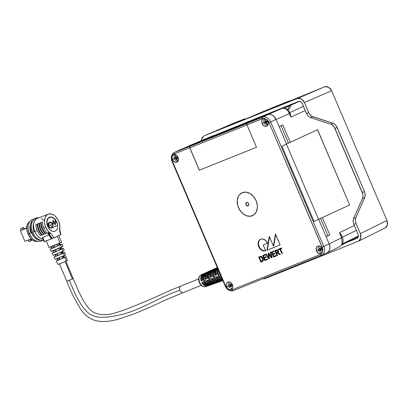 <?xml version="1.0" encoding="UTF-8"?>
<svg xmlns="http://www.w3.org/2000/svg" width="408" height="408" viewBox="0 0 408 408"><rect width="100%" height="100%" fill="white"/><g stroke="black" fill="none" stroke-linecap="round" stroke-linejoin="round"><path stroke-width="0.61" d="M204.474 139.373L299.207 101.225L300.676 101.567L301.91 102.806L306.51 113.48L308.713 112.598L304.394 102.469L303.113 100.388L300.38 98.44L297.519 98.445L203.985 135.92L201.955 137.873L201.445 141.122M204.484 139.358L298.758 101.342L300.676 101.567L302.19 103.352L306.862 114.22L308.774 116.652L310.493 117.642L331.541 124.425L334.178 126.913L362.585 193.239L363.033 195.595L362.809 197.732L353.532 218.54L353.083 220.529L353.532 223.635L358.142 234.534L358.372 236.839L357.179 238.313L346.494 242.592L357.179 238.313L358.372 236.839L358.142 234.534L353.823 224.405L356.026 223.523L360.346 233.651L386.968 220.458L331.643 90.754L304.394 102.469L309.065 113.342L311.539 116.193L333.163 123.308L334.881 124.297L336.381 126.031L364.492 191.592L365.16 193.938L365.012 196.85L355.511 218.265L355.286 220.402L356.026 223.523L353.823 224.405L353.083 221.284L353.532 218.54L362.585 198.339L364.788 197.457L355.73 217.658L353.532 218.54L355.73 217.658L355.286 220.402L356.026 223.523L360.346 233.651L360.805 238.262L358.413 241.204L264.879 278.679L262.66 278.858L264.879 278.679L358.413 241.204L359.912 240.093L360.805 238.262L360.958 236.002L360.346 233.651L386.968 220.458L387.58 222.809L387.427 225.068L386.968 220.458L331.643 90.754L328.608 87.174L324.773 86.726L271.723 108.508L289.644 100.802L267.495 109.676L248.834 117.677L226.828 126.49L244.749 118.789L232.361 123.752L203.985 135.92L297.519 98.445L324.773 86.726L297.519 98.445L301.354 98.894L304.394 102.469L331.643 90.754L330.363 88.669L328.608 87.174L326.645 86.491L324.773 86.726L271.723 108.508L289.644 100.802L289.833 101.25L289.644 100.802L267.495 109.676L248.834 117.677L226.828 126.49L244.749 118.789L244.943 119.238L244.749 118.789L232.203 123.818M201.414 140.678L201.598 138.863L203.985 135.92L232.361 123.752M232.279 123.782L203.985 135.92M385.04 228.011L387.427 225.068L386.534 226.899L385.04 228.011M385.295 227.899L358.413 241.204M287.497 109.242L287.64 109.573L287.497 109.242M334.942 128.352L337.146 127.469L364.492 191.592L362.294 192.469L334.942 128.352L333.214 125.684L330.959 124.19L310.493 117.642L312.696 116.759L333.163 123.308L330.959 124.19L333.163 123.308L335.417 124.807L337.146 127.469L334.942 128.352M365.236 194.713L364.788 197.457L362.585 198.339L363.033 195.595L362.294 192.469L364.492 191.592L365.236 194.713M310.493 117.642L312.696 116.759L310.442 115.265L308.713 112.598L306.51 113.48L308.239 116.147L310.493 117.642M342.868 242.515A3.779 1.826 -165.7 0 1 342.174 243.285C341.7 245.029 340.736 246.208 339.293 246.825C340.736 246.208 341.7 245.029 342.174 243.285A3.779 1.826 14.3 0 0 342.868 242.515M341.766 236.257L341.027 234.376L339.446 232.682L354.302 225.527L339.446 232.682L341.496 235.222L342.404 237.354L341.608 237.757L342.404 237.354C343.113 238.828 343.266 240.557 342.863 242.536C342.674 244.004 341.588 245.386 339.604 246.682L339.293 246.825M228.659 286.161A3.463 2.606 65.2 0 1 229.612 282.05A3.463 2.606 -114.8 0 0 228.659 286.161L229.367 285.906A5.702 5.396 -108.9 0 1 229.209 285.483L229.893 285.177L229.587 284.009L229.888 283.876L230.219 283.754L230.581 284.901L231.56 284.539A5.702 1.107 67.2 0 0 231.734 284.957L232.407 284.677L231.734 284.957A5.702 1.107 -112.8 0 1 231.56 284.539A5.834 0.617 163.5 0 0 230.581 284.901A5.834 3.019 -112.2 0 1 230.219 283.754A5.702 2.02 177.5 0 0 229.587 284.009A5.834 4.544 68.7 0 0 229.893 285.177A5.834 0.617 163.5 0 0 229.209 285.483A5.702 5.396 71.1 0 0 229.367 285.906A5.702 5.396 71.1 0 0 229.561 286.314A5.834 0.908 -29.7 0 0 230.275 286.079A5.834 4.544 68.7 0 0 230.908 287.105A5.702 2.27 -44.1 0 0 231.54 286.85A5.834 3.019 -112.2 0 1 230.964 285.804A5.834 0.908 -29.7 0 0 231.917 285.376A5.702 1.107 -112.8 0 1 231.734 284.957A5.702 1.107 67.2 0 0 231.917 285.376L230.964 285.804L231.662 285.136L230.964 285.804L231.54 286.85L231.214 286.987L230.908 287.105L231.29 286.436L230.908 287.105L230.275 286.079L231.397 285.243L230.959 285.416L230.811 285.07L231.219 284.825L229.209 285.483L230.811 285.07L230.959 285.416L229.561 286.314L231.397 285.243L229.561 286.314A5.702 5.396 -108.9 0 1 229.367 285.906L228.659 286.161A3.463 2.606 -114.8 0 0 232.514 288.344A3.463 2.606 65.2 0 1 228.659 286.161M318.444 250.186A3.463 2.606 65.2 0 1 319.398 246.08A3.463 2.606 -114.8 0 0 318.444 250.186L319.153 249.936A5.702 5.396 -108.9 0 1 318.99 249.512L319.673 249.206L319.367 248.033L319.673 247.906L320.005 247.784L320.362 248.926L321.346 248.569A5.702 1.107 67.2 0 0 321.519 248.987L322.192 248.707L321.519 248.987A5.702 1.107 -112.8 0 1 321.346 248.569A5.834 0.617 163.5 0 0 320.362 248.926A5.834 3.019 -112.2 0 1 320.005 247.784A5.702 2.02 177.5 0 0 319.367 248.033A5.834 4.544 68.7 0 0 319.673 249.206A5.834 0.617 163.5 0 0 318.99 249.512A5.702 5.396 71.1 0 0 319.153 249.936A5.702 5.396 71.1 0 0 319.347 250.344A5.834 0.908 -29.7 0 0 320.061 250.109A5.834 4.544 68.7 0 0 320.688 251.134A5.702 2.27 -44.1 0 0 321.325 250.879A5.834 3.019 -112.2 0 1 320.749 249.834A5.834 0.908 -29.7 0 0 321.703 249.4A5.702 1.107 -112.8 0 1 321.519 248.987A5.702 1.107 67.2 0 0 321.703 249.4L320.749 249.834L321.448 249.166L320.749 249.834L321.325 250.879L320.999 251.017L320.688 251.134L321.076 250.461L320.688 251.134L320.061 250.109L321.183 249.273L320.744 249.446L320.596 249.099L321.004 248.855L318.99 249.512L320.596 249.099L320.744 249.446L319.347 250.344L321.183 249.273L319.347 250.344A5.702 5.396 -108.9 0 1 319.153 249.936L318.444 250.186A3.463 2.606 -114.8 0 0 322.3 252.368A3.463 2.606 65.2 0 1 318.444 250.186M266.684 122.966L266.98 123.476A5.702 2.27 135.9 0 1 266.659 123.614A5.86 3.856 68.2 0 0 267.883 125.001A5.86 3.856 -111.8 0 1 266.659 123.614A5.702 2.27 -44.1 0 0 266.98 123.476A5.834 3.019 -112.2 0 1 266.409 122.431L266.684 122.966M266.638 122.334L266.409 122.431A5.834 0.908 -29.7 0 0 267.357 121.997L266.638 122.334M267.179 121.584L267.357 121.997A5.702 1.107 -112.8 0 1 267.005 121.166L267.179 121.584M266.495 121.349L267.005 121.166A5.834 0.617 163.5 0 0 266.021 121.523L266.495 121.349M265.919 121.237L266.021 121.523A5.834 3.019 -112.2 0 1 265.659 120.38L265.919 121.237M265.333 120.503A5.702 2.02 -2.5 0 1 265.659 120.38A5.702 2.02 177.5 0 0 265.333 120.503A5.702 2.02 177.5 0 0 265.027 120.63A5.834 4.544 68.7 0 0 265.333 121.798A5.834 0.617 163.5 0 0 264.649 122.109A5.702 5.396 71.1 0 0 265.006 122.941A5.834 0.908 -29.7 0 0 265.72 122.706A5.834 4.544 68.7 0 0 266.348 123.731A5.702 2.27 -44.1 0 0 266.659 123.614A5.702 2.27 135.9 0 1 266.348 123.731L266.735 123.058L266.348 123.731L265.72 122.706L266.842 121.87L266.404 122.043L266.256 121.696L266.694 121.518L264.649 122.109L266.256 121.696L266.404 122.043L265.006 122.941L266.842 121.87L265.006 122.941L264.649 122.109L265.333 121.798L265.027 120.63L265.776 120.793L265.027 120.63A5.702 2.02 -2.5 0 1 265.333 120.503A5.86 3.856 -111.8 0 1 265.164 118.708A5.86 3.856 68.2 0 0 265.333 120.503M178.097 160.971A3.463 2.606 65.2 0 1 174.349 158.824A3.463 2.606 65.2 0 1 175.272 154.647A3.463 2.606 -114.8 0 0 174.349 158.824A3.463 2.606 -114.8 0 0 178.097 160.971A5.86 3.856 -111.8 0 1 176.873 159.584A5.702 2.27 135.9 0 1 176.562 159.701L175.935 158.676L175.221 158.911L175.027 158.503L174.864 158.08L175.547 157.774L175.241 156.606A5.702 2.02 -2.5 0 1 175.547 156.473A5.86 3.856 -111.8 0 1 175.379 154.678A5.86 3.856 68.2 0 0 175.547 156.473A5.702 2.02 177.5 0 0 175.241 156.606L175.991 156.764L175.241 156.606A5.834 4.544 68.7 0 0 175.547 157.774A5.834 0.617 163.5 0 0 174.864 158.08A5.702 5.396 71.1 0 0 175.221 158.911A5.834 0.908 -29.7 0 0 175.935 158.676A5.834 4.544 68.7 0 0 176.562 159.701A5.702 2.27 -44.1 0 0 176.873 159.584A5.702 2.27 -44.1 0 0 177.194 159.446A5.834 3.019 -112.2 0 1 176.623 158.401A5.834 0.908 -29.7 0 0 177.572 157.967A5.702 1.107 -112.8 0 1 177.22 157.136A5.834 0.617 163.5 0 0 176.236 157.493A5.834 3.019 -112.2 0 1 175.874 156.351A5.702 2.02 177.5 0 0 175.547 156.473A5.702 2.02 -2.5 0 1 175.874 156.351L176.236 157.493L177.22 157.136L177.572 157.967L176.623 158.401L177.322 157.733L176.623 158.401L177.194 159.446A5.702 2.27 135.9 0 1 176.873 159.584A5.86 3.856 68.2 0 0 178.097 160.971A3.463 2.606 -114.8 0 0 178.174 160.936A3.463 2.606 65.2 0 1 178.097 160.971M246.636 202.429A1.887 1.423 -114.8 0 0 246.218 204.612L245.988 204.719A1.887 1.423 65.2 0 1 246.519 202.475A1.887 1.423 65.2 0 1 248.63 203.658L248.768 205.046L248.054 205.928L246.626 205.596L245.871 204.367L245.851 203.337L246.57 202.45L247.722 202.587L248.63 203.658A1.887 1.423 65.2 0 1 248.1 205.907A1.887 1.423 65.2 0 1 245.988 204.719L246.218 204.612A1.887 1.423 -114.8 0 0 248.212 205.846M242 192.765L242.036 192.749A12.597 9.476 -114.8 0 0 242.036 192.749A12.597 9.476 -114.8 0 0 238.507 207.718L238.491 207.723A12.597 9.476 65.2 0 1 242.02 192.76A12.597 9.476 65.2 0 1 256.096 200.67L253.536 196.508L250.028 193.514L246.101 192.148L242.357 192.612L239.363 194.846L238.298 196.523L237.232 200.695L237.696 205.397L239.624 209.916L242.719 213.562L246.514 215.786L250.425 216.245L253.858 214.868L256.295 211.869L257.361 207.697L257.321 205.372L256.096 200.67A12.597 9.476 65.2 0 1 252.567 215.633A12.597 9.476 65.2 0 1 238.491 207.723L238.507 207.718A12.597 9.476 -114.8 0 0 252.583 215.628A12.597 9.476 -114.8 0 0 252.603 215.618M231.27 288.481A4.095 3.08 -114.8 0 0 232.274 288.762L230.948 288.313M226.715 287.028L228.648 286.135L226.715 287.028L227.083 287.742L228.684 289.354L229.964 289.797L231.178 289.649L232.152 288.92L232.733 287.737L232.433 284.738A4.095 3.08 65.2 0 1 231.29 289.598A4.095 3.08 65.2 0 1 226.715 287.028A4.095 3.08 65.2 0 1 227.858 282.168A4.095 3.08 65.2 0 1 232.433 284.738L230.464 282.413L229.184 281.969L227.97 282.122L226.996 282.846L226.415 284.034L226.715 287.028M176.924 161.078A4.095 3.08 -114.8 0 0 177.929 161.359L176.603 160.91M172.37 159.625L174.308 158.732L172.37 159.625L172.737 160.339L174.976 162.246L176.837 162.246L177.811 161.517L178.388 160.334L178.092 157.335A4.095 3.08 65.2 0 1 176.945 162.195A4.095 3.08 65.2 0 1 172.37 159.625A4.095 3.08 65.2 0 1 173.517 154.765A4.095 3.08 65.2 0 1 178.092 157.335L176.118 155.009L174.843 154.566L173.624 154.714L172.655 155.443L172.074 156.631L172.37 159.625M321.05 252.511A4.095 3.08 -114.8 0 0 322.055 252.792L320.734 252.343M316.496 251.058L318.434 250.165L316.496 251.058L316.868 251.772L319.102 253.679L320.963 253.679L321.938 252.95L322.519 251.761L322.218 248.768A4.095 3.08 65.2 0 1 321.07 253.628A4.095 3.08 65.2 0 1 316.496 251.058A4.095 3.08 65.2 0 1 317.643 246.197A4.095 3.08 65.2 0 1 322.218 248.768L320.244 246.442L318.969 245.999L317.755 246.146L316.781 246.876L316.2 248.059L316.496 251.058M266.71 125.108A4.095 3.08 -114.8 0 0 267.714 125.389L266.388 124.94M262.155 123.655L264.093 122.762L262.155 123.655L262.522 124.369L264.761 126.276L266.623 126.271L267.597 125.547L268.173 124.358L267.877 121.365A4.095 3.08 65.2 0 1 266.73 126.225A4.095 3.08 65.2 0 1 262.155 123.655A4.095 3.08 65.2 0 1 263.303 118.789A4.095 3.08 65.2 0 1 267.877 121.365L265.904 119.039L264.629 118.59L263.41 118.743L262.441 119.468L261.86 120.656L262.155 123.655M180.642 286.171L198.676 278.945L180.642 286.171A3.463 2.28 68.2 0 0 179.892 290.231A3.463 2.28 68.2 0 0 183.294 292.567A3.463 2.28 68.2 0 0 183.355 292.541L201.251 285.37L183.289 292.572A3.463 2.28 68.2 0 1 179.892 290.231C159.196 297.09 144.651 308.04 123.109 314.216C112.19 316.537 98.996 319.816 89.949 314.18C80.651 307.795 74.322 292.347 69.38 280.342C74.322 292.347 80.651 307.795 89.949 314.18C98.996 319.816 112.19 316.537 123.109 314.216C144.651 308.04 159.196 297.09 179.892 290.231A3.463 2.28 68.2 0 1 180.642 286.171A3.463 2.28 68.2 0 1 180.708 286.141L198.676 278.939M180.78 286.11A3.463 2.28 68.2 0 0 180.708 286.141L170.289 290.363C155.02 297.529 139.306 304.21 123.145 310.401C115.586 312.605 105.856 317.317 94.207 312.671C84.828 307.408 79.29 292.618 73.2 278.628L65.897 261.212M217.286 267.541L216.459 267.913A7.089 4.667 68.2 0 0 216.459 267.913A7.089 4.667 68.2 0 0 214.292 271.111L215.067 269.127L216.459 267.913A7.089 4.667 68.2 0 1 216.495 267.898M214.904 268.622A7.013 4.616 -111.8 0 1 214.919 268.612A7.013 4.616 -111.8 0 1 215.745 268.372L213.527 269.821L212.757 271.789A7.013 4.616 -111.8 0 1 214.904 268.622L211.64 270.096A6.854 4.513 68.2 0 0 211.64 270.096A6.854 4.513 68.2 0 0 211.625 270.106A6.854 4.513 68.2 0 0 209.523 273.212L210.278 271.279L211.625 270.106M210.069 270.81A6.783 4.463 -111.8 0 1 210.084 270.8A6.783 4.463 -111.8 0 1 210.911 270.565L208.733 271.973L207.993 273.885A6.783 4.463 -111.8 0 1 210.069 270.81L206.79 272.294L210.069 270.81M206.825 272.279A6.62 4.361 68.2 0 0 206.805 272.284A6.62 4.361 68.2 0 0 206.79 272.294A6.62 4.361 68.2 0 0 204.76 275.308L206.076 272.758L205.234 272.998A6.548 4.309 -111.8 0 1 205.25 272.988A6.548 4.309 -111.8 0 1 206.076 272.758L206.79 272.294M201.083 274.875A6.344 4.177 68.2 0 0 201.062 274.885A6.344 4.177 68.2 0 0 201.047 274.89L205.234 272.998L203.944 274.13L203.225 275.986A6.548 4.309 -111.8 0 1 205.234 272.998L201.047 274.89A6.344 4.177 68.2 0 0 199.665 282.29A6.344 4.177 68.2 0 0 205.78 286.656L210.12 285.136A6.548 4.309 -111.8 0 1 206.892 284.58L209.564 285.274L211.074 284.575M210.875 284.738A6.548 4.309 -111.8 0 1 210.37 285.039A6.548 4.309 -111.8 0 1 210.12 285.136M215.888 282.984A6.783 4.463 -111.8 0 1 215.388 283.28L216.118 282.805M220.896 281.234A7.013 4.616 -111.8 0 1 220.407 281.52L221.156 281.03M217.489 280.765A6.258 4.121 68.2 0 0 219.443 281.03L217.127 280.587M212.583 282.53A6.023 3.968 68.2 0 0 214.481 282.78L212.221 282.356M207.677 284.294A5.788 3.81 68.2 0 0 209.513 284.524L207.315 284.121M52.719 224.038L52.765 224.018A45.66 27.698 117 0 1 52.352 227.659L52.617 227.557A45.66 27.698 -63 0 0 53.03 223.91A45.66 1.397 -22.8 0 0 54.483 223.237L53.188 220.366L52.617 227.557L57.778 225.155L55.345 219.351L55.345 222.834A45.66 1.397 -22.8 0 0 56.641 222.222A45.66 1.397 157.2 0 1 55.345 222.834L55.213 225.063L54.483 223.237A45.66 1.397 157.2 0 1 53.03 223.91A45.66 27.698 -63 0 0 53.188 220.366A45.584 34.297 65.2 0 1 54.483 223.237A45.584 34.297 65.2 0 1 55.213 225.063A45.543 27.627 -63 0 0 55.345 222.834A45.543 27.627 -63 0 0 55.345 219.351L55.08 219.453A45.543 27.627 117 0 1 55.08 222.936L55.08 219.453L55.345 219.351L57.778 225.155L55.366 226.292L52.352 227.659L52.765 224.018A45.66 1.397 157.2 0 1 52.739 224.028M50.765 224.951A45.66 1.397 157.2 0 1 48.634 225.915L50.097 227.695L51.908 227.878L50.765 224.951A45.66 1.397 -22.8 0 0 52.744 224.043L51.28 222.263L49.475 222.074C48.292 222.839 48.011 224.114 48.634 225.915A45.66 1.397 -22.8 0 0 50.765 224.951L51.908 227.878C50.587 228.276 49.495 227.623 48.634 225.915L49.552 222.044L52.744 224.043A45.66 1.397 157.2 0 1 50.765 224.951M67.575 280.913L72.44 279.021L65.158 261.666L72.44 279.021L73.2 278.628M62.771 256.219L63.378 258.009L64.02 257.718L63.429 255.984L64.02 257.718L64.505 257.489L63.898 255.699L64.505 257.489L62.919 258.188L62.215 256.515L62.919 258.188L63.378 258.009L62.771 256.219M61.358 252.042L61.965 253.832L62.597 253.546L62.006 251.807L62.597 253.546L63.092 253.312L62.49 251.522L63.092 253.312L61.215 254.123L60.517 252.46L61.215 254.123L61.965 253.832L61.358 252.042M59.945 247.87L60.552 249.655L61.18 249.37L60.588 247.636L61.18 249.37L61.679 249.135L61.072 247.345L61.679 249.135L59.512 250.063L58.818 248.411L59.512 250.063L60.552 249.655L59.945 247.87M58.528 243.693L59.135 245.483L59.762 245.198L59.17 243.459L59.762 245.198L60.267 244.958L59.66 243.173L60.267 244.958L57.803 245.999L57.12 244.356L57.803 245.999L59.135 245.483L58.528 243.693M57.951 235.987L57.253 236.319L60.078 243.051L61.572 242.276L58.747 235.538L57.253 236.319L60.593 234.722M56.375 222.324L56.799 222.125A7.558 4.973 -111.2 0 1 57.462 224.293A7.558 4.973 68.8 0 0 56.799 222.125A45.66 1.397 157.2 0 1 56.63 222.202M49.465 217.189L47.756 218.601L46.925 220.789L46.895 223.502L47.756 226.292A7.558 4.973 -111.2 0 1 49.541 217.163A7.558 4.973 -111.2 0 1 55.172 219.417L51.683 217.046L48.46 217.846L46.925 221.462L47.756 226.292L48.368 226.017A45.66 1.397 157.2 0 1 47.756 226.292A7.558 4.973 68.8 0 0 54.157 231.458A7.558 4.973 68.8 0 0 57.605 225.236A7.558 4.973 -111.2 0 1 55.014 231.254A7.558 4.973 -111.2 0 1 47.756 226.292L47.665 226.328A7.558 4.973 68.8 0 0 54.922 231.285A7.558 4.973 68.8 0 0 54.968 231.27M59.996 244.815L62.123 244.076L60.685 244.841L61.496 247.222L62.903 246.493L62.143 244.081L49.96 249.166L51.107 251.44L55.009 250.002L61.496 247.222L60.685 244.841L49.939 249.217M60.19 244.744L62.143 244.081M64.214 250.711L53.203 255.352L62.914 251.399L62.103 249.013L62.914 251.399L64.234 250.716L63.475 248.304L55.794 251.716L52 253.118L53.764 252.226M61.613 248.936L63.475 248.304M64.449 257.321L66.132 256.744L64.943 257.361L66.239 261.176L67.351 260.605L66.239 261.176L64.943 257.361L57.752 260.125M54.075 257.025L55.264 259.253L64.331 255.571L63.52 253.19L64.331 255.571L65.566 254.934L64.806 252.526L57.625 255.714L54.075 257.025L55.758 256.173M63.031 253.123L64.54 252.695L59.869 254.786L54.279 256.989L56.115 256.015M49.307 235.079L48.073 233.861L47.884 232.866L48.715 232.703L51.245 233.82A10.832 7.13 -111.2 0 1 45.706 227.231L43.763 227.985A10.832 7.13 68.8 0 0 47.155 233.004L45.823 233.554L47.155 233.004A10.832 7.13 -111.2 0 1 43.763 227.985L45.706 227.231A10.832 7.13 -111.2 0 1 48.266 214.144A10.832 7.13 -111.2 0 1 58.665 221.253A10.832 7.13 -111.2 0 1 59.558 229.984L60.532 234.804L56.365 236.716M42.712 237.252L48.776 234.901L42.447 237.451L42.712 237.252L44.518 241.556L48.409 240.047L44.518 241.556L42.712 237.252M42.493 237.793L44.11 241.699L44.518 241.556L44.166 241.658M44.385 241.551L42.6 237.895M48.266 214.144L37.261 218.418A10.832 7.13 68.8 0 0 34.7 231.504A10.832 7.13 68.8 0 0 42.947 238.925L41.06 238.476L38.117 236.548L36.797 235.1L34.7 231.504L37.189 230.54L34.7 231.504L34.007 229.5L33.466 225.456L34.099 221.876L35.807 219.305L37.281 218.407M38.459 230.046A10.832 7.13 68.8 0 0 41.851 235.064L40.52 235.61L41.851 235.064A10.832 7.13 -111.2 0 1 38.459 230.046L38.954 229.852L38.459 230.046A10.832 7.13 -111.2 0 1 37.225 224.033A10.832 7.13 68.8 0 0 38.459 230.046M40.224 229.357A10.832 7.13 68.8 0 0 43.615 234.376L42.284 234.926L43.615 234.376A10.832 7.13 -111.2 0 1 40.224 229.357L40.723 229.163L40.224 229.357A10.832 7.13 -111.2 0 1 38.989 223.344A10.832 7.13 68.8 0 0 40.224 229.357M41.993 228.674A10.832 7.13 68.8 0 0 45.385 233.687L44.054 234.238L45.385 233.687A10.832 7.13 -111.2 0 1 41.993 228.674L42.493 228.48L41.993 228.674A10.832 7.13 -111.2 0 1 40.759 222.661A10.832 7.13 68.8 0 0 41.993 228.674M48.991 227.057L48.761 226.746M51.739 227.945L50.765 228.118M48.175 225.456L48.108 223.686L49.21 222.176M56.799 222.125L55.718 220.136A7.558 4.973 -111.2 0 1 56.799 222.125L56.799 222.125M54.218 223.339L55.08 222.936A45.66 1.397 157.2 0 1 54.478 223.222M52.877 222.227L53.188 220.366L52.923 220.468A45.66 27.698 117 0 1 52.765 224.018L52.877 222.227M40.795 240.144L37.832 239.731L34.889 237.803L33.568 236.349L31.472 232.759L32.487 232.361L35.022 236.482A10.832 7.13 -111.2 0 1 32.487 232.361L31.472 232.759A10.832 7.13 68.8 0 0 40.474 240.179M42.651 240.368L41.055 241.266L36.654 241.261L33.272 239.256L31.171 236.936L29.315 233.616L30.942 232.891A9.195 6.049 -111.2 0 1 30.427 224.731M28.025 234.095A10.832 7.13 68.8 0 0 37.424 241.475L35.894 241.475L32.885 240.281L30.121 237.691L28.025 234.095L26.913 230.046L26.959 226.16L28.157 223.028L29.662 221.488A10.832 7.13 68.8 0 0 28.025 234.095L29.264 233.616L28.025 234.095M28.03 227.567L28.152 229.566L29.264 233.616L31.793 237.737A10.832 7.13 -111.2 0 1 29.264 233.616A10.832 7.13 -111.2 0 1 28.03 228.046M43.498 240.246L39.877 240.006L36.501 238.002L34.4 235.681L32.543 232.366L34.17 231.637A9.195 6.049 -111.2 0 1 33.655 223.477M321.611 255.24A7.405 5.569 -114.8 0 0 323.774 246.401L270.667 121.895A7.405 5.569 -114.8 0 0 262.589 117.162L247.187 123.333L252.414 120.753L262.538 116.698L252.414 120.753L247.187 123.333L268.903 114.301L271.249 114.577L273.523 115.908L276.063 119.411A7.558 5.687 -114.8 0 0 267.816 114.582L262.589 117.162A7.405 5.569 65.2 0 1 270.667 121.895L276.063 119.411L286.559 144.024L281.948 146.146L286.559 144.024L276.063 119.416L270.667 121.895L323.774 246.401L329.169 243.923L326.084 236.681L318.673 219.31L314.058 221.427L318.673 219.31L329.169 243.923L323.774 246.401A7.405 5.569 65.2 0 1 321.601 255.245A7.405 5.569 65.2 0 1 321.575 255.255A7.405 5.569 65.2 0 1 321.545 255.265M225.405 285.814L225.139 285.952C227.118 289.91 229.898 291.445 233.468 290.552A1.26 0.831 68.2 0 0 233.483 290.547A1.26 0.831 -111.8 0 1 232.249 289.731A1.26 0.831 68.2 0 0 233.468 290.552L321.494 255.291A1.26 0.831 -111.8 0 1 321.494 255.291A1.26 0.831 -111.8 0 1 320.27 254.464A6.146 4.621 65.2 0 0 322.157 247.095L323.774 246.401L322.157 247.095L269.045 122.589L270.667 121.895L269.045 122.589A6.146 4.621 65.2 0 0 262.344 118.662A1.26 0.831 -111.8 0 1 262.589 117.162A1.26 0.831 68.2 0 0 262.344 118.662L246.942 124.833A1.26 0.831 68.2 0 1 247.187 123.333L190.092 146.334L195.248 143.789L250.956 121.472L195.248 143.789L189.96 146.426L189.847 147.834L246.988 124.94L189.847 147.834L199.374 170.161L189.847 147.834A1.26 0.831 68.2 0 1 190.092 146.334L246.942 123.558L246.942 124.833L263.226 118.432L265.134 118.657L266.985 119.743L269.045 122.589L322.544 248.232L322.6 251.598L321.728 253.378L320.27 254.464L232.249 289.731L230.418 289.96L228.506 289.292L226.792 287.834L225.542 285.804L172.436 161.298L171.839 159.003L171.987 156.794L172.859 155.014L174.318 153.928L189.725 147.752L199.298 170.197L256.515 147.273L199.374 170.161L256.51 147.273L246.942 124.833L256.515 147.273L199.298 170.197L189.593 147.288L189.97 146.253L195.197 143.677L179.795 149.848L174.568 152.429L189.97 146.253L209.676 137.46L199.099 142.249L209.676 137.46L266.888 114.536L256.265 119.207L267.816 114.582L256.224 119.116L266.888 114.536L179.795 149.848A7.558 5.687 -114.8 0 0 179.489 149.981L174.272 152.556A7.405 5.569 65.2 0 1 174.568 152.429L178.816 150.394M314.058 221.432L318.673 219.31L314.058 221.432L281.948 146.146L314.058 221.432M28.591 240.516L28.305 241.306L28.366 239.975L28.591 240.516M29.029 241.561L28.305 241.306L29.029 241.561L30.575 240.965L29.906 239.374L30.575 240.965L29.029 241.561M31.401 240.582L30.575 240.965L31.401 240.582L30.758 239.047L31.401 240.582M32.303 240.164L31.375 240.526L32.303 240.164L32.125 239.731L32.548 240.052L32.303 240.164M26.459 226.501L26.887 226.654L26.459 226.501M27.071 225.634L26.433 226.44L27.071 225.634M27.066 225.655L26.77 225.772L27.066 225.655M23.613 227.343L20.895 228.48L23.613 227.343L24.322 229.026L21.599 230.163L21.308 229.469L20.584 229.209L21.308 229.469L21.599 230.163L23.19 229.546L22.486 227.863L23.19 229.546L24.322 229.026L23.613 227.343L20.895 228.48L20.558 229.153L20.895 228.48L23.613 227.343M25.041 228.633L26.8 227.695L25.041 228.633M24.878 241.327L20.4 230.648L26.79 228.164L20.4 230.648L24.878 241.327L31.176 238.884L24.878 241.327M26.79 227.95L24.281 228.929L26.79 227.95M31.472 232.759L30.365 228.709L30.411 224.823L31.605 221.687L32.788 220.386A10.832 7.13 68.8 0 0 31.472 232.759M31.253 226.312L31.38 228.312L32.487 232.361A10.832 7.13 -111.2 0 1 31.258 226.797M183.274 292.577L164.291 300.507C155.066 305.021 144.702 309.601 133.192 314.252C122.002 317.608 110.073 323.819 95.594 320.606C89.138 318.679 83.91 314.471 79.912 307.984C74.735 299.528 70.365 290.634 66.81 281.306L73.185 278.649M54.988 224.604L55.08 222.936A45.543 27.627 117 0 1 54.998 224.502M42.529 221.972A10.832 7.13 68.8 0 0 43.763 227.985A10.832 7.13 -111.2 0 1 42.529 221.972L41.198 222.523L42.529 221.972M39.877 223.003L40.759 222.661L39.428 223.207L40.759 222.661L39.428 223.207L39.79 226.205L40.734 229.189L42.192 231.933L44.054 234.238A11.46 7.543 68.8 0 1 39.428 223.207L39.877 223.003M38.107 223.691L38.989 223.344L37.658 223.895L38.989 223.344L37.658 223.895L38.02 226.894L38.964 229.877L40.423 232.621L42.284 234.926A11.46 7.543 68.8 0 1 37.658 223.895L38.107 223.691M36.337 224.375L37.225 224.033L35.894 224.584L37.225 224.033L35.894 224.584L36.251 227.577L37.199 230.561L38.653 233.31L40.52 235.61A11.46 7.543 68.8 0 1 35.894 224.584L36.337 224.375M56.156 260.931L58.058 264.501L66.239 261.176L59.165 263.925M57.263 258.499L58.099 260.192L59.425 259.677L58.589 257.983L59.425 259.677L59.813 259.498L58.099 260.192L57.263 258.499M57.783 260.182L56.926 258.488L57.783 260.182M59.109 257.82L59.813 259.498L62.919 258.188L59.813 259.498L59.109 257.82M55.309 254.551L56.146 256.244L57.472 255.729L56.636 254.036L57.472 255.729L58.109 255.434L56.146 256.244L55.309 254.551M55.789 256.234L54.932 254.541L55.789 256.234L56.085 256.117L55.789 256.234M57.411 253.771L58.109 255.434L61.215 254.123L58.109 255.434L57.411 253.771M53.356 250.604L54.193 252.297L55.519 251.782L54.682 250.089L55.519 251.782L56.406 251.369L54.193 252.297L53.356 250.604M53.79 252.282L52.938 250.589L53.79 252.282L54.121 252.154L53.79 252.282M55.712 249.716L56.406 251.369L59.512 250.063L56.406 251.369L55.712 249.716M51.408 246.651L52.239 248.345L53.57 247.829L52.734 246.136L53.57 247.829L54.703 247.309L52.239 248.345L51.408 246.651M51.796 248.329L50.944 246.636L51.796 248.329L52.163 248.186L51.796 248.329M54.014 245.667L54.703 247.309L57.803 245.999L54.703 247.309L54.014 245.667M50.011 236.574L51.087 238.231L51.857 238.706L48.409 240.047L57.253 236.319L53.973 237.828L51.245 233.82L48.088 231.178L45.706 227.231L44.599 223.181L44.472 221.177L45.104 217.602L46.818 215.031L48.001 214.256L50.796 213.874L53.81 215.067L55.248 216.209L57.727 219.361L58.665 221.253L59.828 225.762L59.558 229.984L60.532 234.804L60.833 234.646L59.731 229.199M49.419 239.649L47.557 240.373M49.495 217.178A7.558 4.973 68.8 0 0 49.45 217.199A7.558 4.973 68.8 0 0 47.665 226.328L49.128 228.832L51.056 230.642L53.157 231.474L55.111 231.209M48.409 240.047L46.206 240.802L49.026 247.534L53.173 246.009L60.078 243.051L57.253 236.319M48.328 232.698L47.884 232.866L51.857 238.706L52.3 238.537L48.328 232.698L52.3 238.537L53.973 237.828L51.245 233.82L48.328 232.698M47.909 233.606L47.884 232.866L51.857 238.706L50.383 237.226M48.011 233.769L50.745 237.787M41.642 222.314L41.198 222.523L41.3 224.007L42.503 228.5L43.962 231.249L45.823 233.554A11.46 7.543 68.8 0 1 41.198 222.523L41.642 222.314M66.346 260.921L67.335 260.6L66.132 256.744L58.711 260.013L56.171 260.936L58.053 259.993M64.999 255.092L65.367 254.969M65.545 254.929L55.514 259.09M55.916 258.886L56.493 258.616M64.382 257.346L66.116 256.739M63.046 251.093L64.025 250.752M52 253.118L53.188 255.347L54.504 254.663M62.919 253.169L64.785 252.516M61.633 246.896L62.679 246.534M62.883 246.488L51.393 251.251M51.857 251.022L52.515 250.711M61.455 248.992L63.194 248.487L57.069 251.195L52.214 253.077L54.177 252.037M61.552 242.265L49.332 247.335M49.827 247.09L50.526 246.758M60.889 242.459L61.338 242.316M41.3 218.555L44.242 220.483M42.677 237.946L43.013 237.966M57.222 258.432L58.079 260.151M49.552 222.044L48.368 226.017C49.23 227.725 50.322 228.378 51.643 227.985L51.908 227.878M199.313 281.53L200.088 283.356M203.204 276.089L203.204 278.409L203.883 280.821L205.148 282.968L206.805 284.524L206.606 283.662L204.785 281.515L203.77 278.695L203.689 276.818L203.204 276.089L204.739 275.425A6.62 4.361 68.2 0 0 208.371 283.948L206.698 282.377L205.423 280.209L204.734 277.772L204.739 275.425L203.204 276.089L203.689 276.818A5.788 3.81 68.2 0 0 206.606 283.662L207.565 283.31L206.606 283.662L206.805 284.524A6.548 4.309 -111.8 0 1 203.204 276.089M204.648 276.4L203.689 276.818L204.648 276.4M207.968 274.028L207.968 276.425L208.672 278.914L209.972 281.127L211.681 282.734L211.487 281.877L209.59 279.643L208.534 276.711L208.447 274.757L207.968 274.028L209.498 273.365A6.854 4.513 68.2 0 0 213.251 282.163L211.523 280.536L210.212 278.302L209.498 275.788L209.498 273.365L207.968 274.028L208.447 274.757A6.023 3.968 68.2 0 0 211.487 281.877L212.441 281.525L211.487 281.877L211.681 282.734A6.783 4.463 -111.8 0 1 207.968 274.028M209.411 274.339L208.447 274.757L209.411 274.339M212.726 271.968L212.731 274.441L213.455 277.007L214.797 279.286L216.556 280.949L216.362 280.092L214.394 277.766L213.542 275.772L213.206 272.692L212.726 271.968L214.256 271.305A7.089 4.667 68.2 0 0 218.127 280.378L216.352 278.695L214.996 276.389L214.261 273.799L214.256 271.305L212.726 271.968L213.206 272.692A6.258 4.121 68.2 0 0 216.362 280.092L217.321 279.74L216.362 280.092L216.556 280.949A7.013 4.616 -111.8 0 1 212.726 271.968M214.169 272.279L213.206 272.692L214.169 272.279M217.484 269.902L217.78 273.788L218.867 276.328L221.437 279.164L221.243 278.307L219.8 276.823L218.698 274.885L218.061 272.738L217.969 270.632L217.484 269.902L218.168 269.611L217.484 269.902L217.969 270.632A6.492 4.274 68.2 0 0 221.243 278.307L221.794 278.103L221.243 278.307L221.437 279.164A7.247 4.768 -111.8 0 1 217.484 269.902M218.504 270.397L217.969 270.632L218.504 270.397M221.35 277.068L219.785 274.482L218.989 271.539A7.324 4.819 68.2 0 0 221.35 277.068M203.832 275.966L204.479 274.559L205.53 273.692M205.239 273.85A5.788 3.81 68.2 0 0 203.918 275.68M208.6 273.87L209.273 272.406L210.365 271.504M210.033 271.687A6.023 3.968 68.2 0 0 208.682 273.584M213.369 271.769L214.067 270.254L215.2 269.316M214.832 269.52A6.258 4.121 68.2 0 0 213.45 271.483M217.836 268.597L217.525 269.688A7.247 4.768 -111.8 0 1 217.79 268.719M211.686 283.774L212.262 283.412M211.981 284.473L210.293 284.713L208.468 284.009A6.62 4.361 68.2 0 0 211.726 284.575L215.128 283.382A6.783 4.463 -111.8 0 1 211.798 282.81L213.659 283.524L215.388 283.28A6.783 4.463 -111.8 0 1 215.128 283.382M216.704 282.02L217.301 281.642M217 282.713L215.256 282.963L213.374 282.244A6.854 4.513 68.2 0 0 216.74 282.82L220.136 281.627A7.013 4.616 -111.8 0 1 216.704 281.046L218.627 281.775L220.407 281.52A7.013 4.616 -111.8 0 1 220.136 281.627M222.018 280.954L220.223 281.209L218.285 280.48A7.089 4.667 68.2 0 0 221.748 281.066L222.885 280.663M222.482 279.73A7.247 4.768 -111.8 0 1 221.615 279.281L222.605 279.776M201.853 282.535L204.403 285.437L206.632 286.176L207.335 286.1L207.116 285.421L207.335 286.1A6.431 4.233 -111.8 0 1 201.853 282.535L203.398 281.928A6.508 4.284 68.2 0 0 208.942 285.534L207.488 285.529L205.974 284.866L203.398 281.928L201.853 282.535M207.101 285.381L205.831 285.376L204.51 284.799L202.261 282.239M202.322 282.351A5.671 3.733 68.2 0 0 207.035 285.396M206.652 280.653L209.294 283.662L211.609 284.427L212.333 284.345L212.119 283.693L212.333 284.345A6.666 4.386 -111.8 0 1 206.652 280.653L208.197 280.046A6.737 4.437 68.2 0 0 213.94 283.779L212.435 283.774L210.865 283.091L208.197 280.046L206.652 280.653M212.099 283.626L210.778 283.621L209.401 283.025L207.06 280.357M207.126 280.469A5.906 3.886 68.2 0 0 211.997 283.652M211.451 278.771L212.685 280.566L214.185 281.887L216.582 282.678L217.331 282.591L217.127 281.959L217.331 282.591A6.895 4.539 -111.8 0 1 211.451 278.771L212.996 278.164A6.972 4.59 68.2 0 0 218.943 282.03L217.382 282.025L215.761 281.316L214.246 279.985L212.996 278.164L211.451 278.771M217.097 281.877L215.725 281.872L214.297 281.25L211.864 278.475M211.925 278.587A6.14 4.044 68.2 0 0 216.964 281.908M223.156 280.367L220.651 279.541L219.086 278.164L217.796 276.282L216.25 276.889L217.53 278.746L219.081 280.112L221.554 280.928L222.334 280.842L222.131 280.22L222.334 280.842A7.13 4.692 -111.8 0 1 216.25 276.889L217.796 276.282A7.206 4.743 68.2 0 0 222.748 280.342M222.1 280.123L220.672 280.118L219.188 279.47L216.663 276.593M216.725 276.706A6.375 4.197 68.2 0 0 221.927 280.158M202.332 274.375L201.374 275.487L200.833 277.078L201.195 280.99A6.431 4.233 -111.8 0 1 202.332 274.375L203.883 273.671A6.508 4.284 68.2 0 0 202.73 280.367L202.368 276.41L202.914 274.798L203.883 273.671L202.332 274.375L202.689 275.038L202.332 274.375M201.679 280.872L201.363 277.42L201.838 276.017L202.689 275.038A5.671 3.733 68.2 0 0 201.659 280.801M207.152 272.197L206.157 273.35L205.596 274.997L205.969 279.052A6.666 4.386 -111.8 0 1 207.152 272.197L208.702 271.493A6.737 4.437 68.2 0 0 207.509 278.429L207.126 274.329L207.692 272.661L208.702 271.493L207.152 272.197L207.504 272.855L207.152 272.197M206.458 278.934L206.127 275.344L206.621 273.88L207.504 272.855A5.906 3.886 68.2 0 0 206.433 278.863M211.971 270.014L210.941 271.208L210.36 272.916L210.747 277.114A6.895 4.539 -111.8 0 1 211.971 270.014L213.517 269.316A6.972 4.59 68.2 0 0 212.282 276.491L211.823 274.309L211.89 272.248L212.476 270.524L213.517 269.316L211.971 270.014L212.323 270.677L211.971 270.014M211.232 277.001L210.89 273.263L211.405 271.743L212.323 270.677A6.14 4.044 68.2 0 0 211.211 276.925M216.786 267.837L215.72 269.071L215.123 270.835L215.052 272.947L215.521 275.176A7.13 4.692 -111.8 0 1 216.786 267.837L217.311 267.602L216.786 267.837L217.138 268.5L216.786 267.837M216.011 275.063L215.654 271.182L216.189 269.601L217.138 268.5A6.375 4.197 68.2 0 0 215.985 274.987M217.489 268.015A7.206 4.743 68.2 0 0 217.056 274.553L216.587 272.299L216.653 270.167L217.744 267.684M221.615 279.281L222.202 279.067L221.615 279.281M216.704 281.046L218.285 280.48L216.704 281.046M211.798 282.81L213.374 282.244L211.798 282.81M206.892 284.58L208.468 284.009L206.892 284.58M204.76 275.308L203.225 275.986L204.76 275.308M209.523 273.212L207.993 273.885L209.523 273.212M214.292 271.111L212.757 271.789L214.292 271.111M218.096 269.438L217.525 269.688L218.096 269.438M208.371 283.948L206.805 284.524L208.371 283.948M213.251 282.163L211.681 282.734L213.251 282.163M218.127 280.378L216.556 280.949L218.127 280.378M222.136 278.909L221.437 279.164L222.136 278.909M222.875 280.648L222.334 280.842L222.875 280.648M217.056 274.553L215.521 275.176L217.056 274.553M218.943 282.03L217.331 282.591L218.943 282.03M212.282 276.491L210.747 277.114L212.282 276.491M213.94 283.779L212.333 284.345L213.94 283.779M207.509 278.429L205.969 279.052L207.509 278.429M208.942 285.534L207.335 286.1L208.942 285.534M202.73 280.367L201.195 280.99L202.73 280.367M205.652 286.702A6.344 4.177 -111.8 0 1 199.624 282.198A6.344 4.177 -111.8 0 1 201.047 274.89C195.815 277.598 200.012 288.323 205.78 286.656M218.438 270.244L217.78 270.53L218.438 270.244M214.174 272.09L213.017 272.59L214.174 272.09M209.416 274.15L208.259 274.655L209.416 274.15M204.658 276.216L203.5 276.716L204.658 276.216M221.865 278.271L221.187 278.521L221.865 278.271M217.474 279.878L216.306 280.306L217.474 279.878M212.599 281.663L211.431 282.091L212.599 281.663M207.718 283.448L206.55 283.876L207.718 283.448M277.619 255.449L276.644 253.169L277.2 252.945L278.006 253.042L279.735 254.597L280.357 254.347L278.016 252.542L278.577 251.843L278.389 250.614L277.338 249.752L274.905 250.589L277.073 255.668L277.619 255.449L276.644 253.169L277.2 252.945L279.735 254.597L280.357 254.347L278.016 252.542L278.46 250.767C277.955 249.813 277.328 249.533 276.583 249.915L274.905 250.589L277.073 255.668L277.619 255.449M269.535 258.687L268.612 253.827L271.442 257.922L272.044 257.683L270.846 252.21L270.285 252.44L271.402 257.106L268.678 253.082L268.025 253.343L268.928 258.096L266.312 254.031L265.751 254.255L268.887 258.942L269.535 258.687L268.612 253.827L271.442 257.922L272.044 257.683L270.846 252.21L270.285 252.44L271.402 257.106L268.678 253.082L268.025 253.343L268.928 258.096L266.312 254.031L265.751 254.255L268.887 258.942L269.535 258.687M262.273 261.594C263.43 261.028 263.66 259.937 262.961 258.315L261.472 256.479L260.758 256.341L258.723 257.071L260.891 262.15L262.635 261.416L263.288 260.59L263.155 258.82L262.196 257.045L260.931 256.336L258.723 257.071L260.891 262.15L262.421 261.533M273.385 246.039L269.265 236.38L266.934 250.237L280.133 244.948L275.425 233.911L273.385 246.039L273.763 245.861L273.385 246.039L275.425 233.911L280.133 244.948L266.934 250.237L280.123 244.928L266.934 250.237L269.265 236.38L273.385 246.039M267.541 243.209L265.43 240.292L262.543 238.95L261.115 239.037L259.86 239.639L258.284 242.128L258.167 244.683L259.004 247.294L261.309 250.012L263.491 250.961L265.613 250.762L263.14 244.973L267.541 243.209L263.14 244.973L265.613 250.762A6.298 4.738 65.2 0 1 258.789 246.845A6.298 4.738 65.2 0 1 260.503 239.256A6.298 4.738 65.2 0 1 267.541 243.209M267.572 259.473L267.322 258.886L265.042 259.799L264.292 258.04L266.322 257.229L266.072 256.642L264.042 257.453L263.379 255.893L265.557 255.02L265.307 254.434L262.584 255.525L264.751 260.605L267.572 259.473L264.751 260.605L267.572 259.473L267.322 258.886L265.042 259.799L264.292 258.04L266.322 257.229L266.072 256.642L264.042 257.453L263.379 255.893L265.557 255.02L265.307 254.434L262.584 255.525L264.751 260.605L265.129 260.431L262.966 255.367L265.129 260.431L267.561 259.452M276.328 255.964L276.078 255.377L273.804 256.29L273.054 254.531L275.084 253.72L274.834 253.133L272.804 253.944L272.136 252.384L274.314 251.512L274.064 250.925L271.34 252.016L273.508 257.091L276.328 255.964L276.078 255.377L273.804 256.29L273.054 254.531L275.084 253.72L274.834 253.133L272.804 253.944L272.136 252.384L274.314 251.512L274.064 250.925L271.34 252.016L273.508 257.091L276.328 255.964M282.418 253.526L280.5 249.033L281.739 248.533L281.489 247.952L278.47 249.161L278.72 249.747L279.954 249.247L281.872 253.74L282.418 253.526L280.5 249.033L281.739 248.533L281.489 247.952L278.47 249.161L278.72 249.747L279.954 249.247L281.872 253.74L282.418 253.526M326.854 252.986A7.558 5.687 -114.8 0 0 326.951 252.945A7.558 5.687 -114.8 0 0 329.169 243.923L329.904 246.743L329.72 249.456L328.649 251.649L326.854 252.986L328.649 251.649L329.72 249.456L329.904 246.743L329.169 243.923L329.904 246.743L329.72 249.456L328.649 251.649L326.854 252.986M233.453 290.562A7.405 5.569 65.2 0 1 225.42 285.85M321.489 255.291A1.26 0.831 68.2 0 1 320.27 254.464L232.249 289.731A6.146 4.621 65.2 0 1 225.542 285.804L172.436 161.298L172.033 161.441L172.298 161.308A7.405 5.569 65.2 0 1 174.272 152.556C171.334 154.51 170.59 157.468 172.033 161.441L172.436 161.298A6.146 4.621 65.2 0 1 174.318 153.928L189.725 147.752A1.26 0.831 -111.8 0 1 189.97 146.253L174.568 152.429A1.26 0.831 68.2 0 0 174.318 153.928A1.26 0.831 -111.8 0 1 174.568 152.429A7.405 5.569 -114.8 0 0 174.242 152.572M264.7 118.427L264.119 119.615M264.578 118.585A4.095 3.08 -114.8 0 0 264.139 119.534M318.918 245.993A4.095 3.08 -114.8 0 0 318.485 246.937M319.041 245.83L318.459 247.019M174.792 154.561A4.095 3.08 -114.8 0 0 174.354 155.504M174.915 154.397L174.333 155.586M229.255 281.8L228.674 282.989M229.138 281.964A4.095 3.08 -114.8 0 0 228.699 282.907M263.517 244.8L267.536 243.188L263.517 244.8M260.697 239.175A6.298 4.738 -114.8 0 0 259.111 246.549A6.298 4.738 -114.8 0 0 265.593 250.721M260.834 239.103L259.264 240.521L258.662 241.949L258.544 244.509L259.381 247.121L260.396 248.645L262.395 250.272L264.603 250.854L265.99 250.589M269.515 236.961L267.311 250.063L269.515 236.961M275.67 234.493L273.763 245.861L275.67 234.493M261.268 261.977L259.106 256.918L261.268 261.977M261.982 261.028L261.186 261.344L259.519 257.438L260.982 256.974L262.012 257.754L262.772 259.87L262.625 260.569L261.982 261.028L263.114 260.131L262.737 260.304L263.114 260.131L262.788 258.346L262.41 258.519L262.788 258.346L261.36 256.8L259.519 257.438L260.982 256.974L262.41 258.519L262.737 260.304L261.186 261.344L259.519 257.438L261.268 256.795L262.222 257.351L263.15 259.697L262.477 260.799M265.547 255L263.379 255.893L265.547 255M266.317 257.208L264.292 258.04L266.317 257.208M269.53 258.667L268.887 258.942L269.265 258.769L266.138 254.097L269.265 258.769L269.53 258.667M269.3 257.922L268.928 258.096L269.3 257.922L269.117 256.943L268.739 257.116L269.117 256.943L268.403 253.19L269.3 257.922M271.779 256.933L271.402 257.106L271.779 256.933L271.509 255.811L271.131 255.989L271.509 255.811L270.667 252.287L271.779 256.933M272.039 257.662L271.442 257.922L271.82 257.749L269.356 254.189L268.979 254.363L269.356 254.189L268.989 253.654L268.612 253.827L268.989 253.654L272.039 257.662M276.323 255.944L273.508 257.091L273.885 256.918L271.728 251.858L273.885 256.918L276.323 255.944M274.309 251.491L272.136 252.384L274.309 251.491M275.074 253.7L273.054 254.531L275.074 253.7M277.608 255.428L277.073 255.668L277.45 255.49L275.293 250.43L277.608 255.428M280.342 254.332L279.735 254.597L280.112 254.424L277.858 252.69L276.644 253.169L278.032 252.705L280.342 254.332M277.43 252.169L276.395 252.583L275.701 250.956L277.588 250.553L278.011 251.609L277.43 252.169L277.919 251.945L278.297 250.828L277.919 251.002L278.297 250.828L277.226 250.318L276.078 250.782L276.853 250.492L277.919 251.002L277.43 252.169L276.395 252.583L275.701 250.956L276.078 250.782L277.965 250.379L278.399 251.236L277.955 251.93M277.511 250.247L277.817 250.293M282.407 253.506L281.872 253.74L282.249 253.567L280.332 249.074L278.72 249.747L279.098 249.574L278.853 249.002L279.098 249.574L280.332 249.074L282.407 253.506M281.729 248.518L280.5 249.033L281.729 248.518M239.379 194.84L238.313 196.518L237.247 200.685L237.711 205.387L238.507 207.718L241.067 211.88L242.734 213.557L246.529 215.781L248.508 216.24M250.441 216.235L252.251 215.771M246.554 202.485L246.029 203.561L246.386 204.944L247.421 205.826L248.278 205.821M233.483 290.547L321.478 255.296M286.39 144.106L318.582 219.346L286.39 144.106M177.103 157.942L176.618 158.013L176.47 157.666L176.878 157.422L174.864 158.08L176.47 157.666L176.618 158.013L175.221 158.911L177.103 157.942M176.95 159.028L176.562 159.701L176.95 159.028M266.96 121.416L266.021 121.523L266.96 121.416M267.23 121.712L266.409 122.431L267.23 121.712M265.057 118.677A3.463 2.606 -114.8 0 0 264.134 122.854A3.463 2.606 -114.8 0 0 267.883 125.001A3.463 2.606 65.2 0 1 264.134 122.854A3.463 2.606 65.2 0 1 265.057 118.677M321.3 248.819L320.362 248.926L321.3 248.819M320.117 248.197L319.367 248.033L320.117 248.197M231.514 284.789L230.581 284.901L231.514 284.789M230.331 284.167L229.587 284.009L230.331 284.167M282.045 108.462L282.03 108.472C285.126 107.702 287.63 109.415 289.527 113.623L276.063 119.411L274.528 116.918L272.422 115.117L270.065 114.301L267.816 114.582L270.065 114.301L272.422 115.117L274.528 116.918L276.063 119.411L289.527 113.623C290.251 113.281 290.231 113.261 289.456 113.562C290.231 113.261 290.251 113.281 289.527 113.623L291.016 117.111L290.532 114.505M178.821 150.394L194.386 143.591M211.665 136.231L210.283 136.869L211.665 136.231M289.394 105.815L291.037 105.152L289.323 108.926L287.625 109.609L289.394 105.815L299.39 101.209L289.394 105.815L291.037 105.152L289.323 108.926L287.722 109.91L289.323 108.926L287.625 109.609L289.394 105.815M299.574 101.215L291.037 105.152L299.574 101.215M287.135 109.41L287.875 109.069L287.135 109.41M289.736 112.654L303.455 106.32L289.736 112.659M284.131 108.161L289.343 105.922L284.131 108.161M290.741 114.954L291.016 117.111L288.109 111.063L286.248 109.16L284.141 108.242L282.02 108.477L267.816 114.582L282.02 108.477C285.891 107.727 285.218 108.64 286.569 109.018C288.359 110.354 289.522 111.797 290.057 113.353L290.68 114.806M341.608 237.757L342.174 243.285L341.608 237.757L329.169 243.923L341.608 237.757L339.446 232.682L341.608 237.757M342.368 243.887L358.464 235.931L342.368 243.887M356.378 230.398L342.322 237.16L356.378 230.398M289.899 113.791L290.251 114.107M291.016 117.111L305.25 110.527L291.016 117.111M334.142 126.852L362.824 194.096L334.142 126.852M349.666 204.979L317.465 129.734L349.666 204.979L318.582 219.346L322.361 217.602L329.771 234.977L326.084 236.681L329.771 234.977L322.361 217.602L349.666 204.979L317.557 129.693L349.666 204.979M196.952 142.555L213.165 135.629L194.601 143.499M234.972 127.281A0.627 0.474 66.8 0 1 235.12 127.255A0.627 0.474 -113.2 0 0 234.972 127.281L242.194 124.42A0.627 0.413 -111.8 0 1 242.199 124.42L244.657 123.4A0.627 0.474 -113.2 0 0 244.642 123.405L258.06 117.647L244.657 123.4A0.627 0.474 66.8 0 1 244.657 123.4L235.151 127.24A0.627 0.413 68.2 0 0 235.151 127.24L248.375 121.523L234.972 127.281M279.868 109.293L293.27 103.54L279.868 109.293M339.604 246.682L326.935 252.955M262.171 116.566L209.722 137.578L262.171 116.566M279.149 126.653L282.841 124.945L290.251 142.321L317.557 129.693L290.251 142.321L282.841 124.945L279.149 126.653M290.165 142.356L286.559 144.024L290.165 142.356M320.576 218.423L327.945 235.707L329.771 234.977L326.043 236.589L327.945 235.707L320.576 218.423M208.452 138.501L199.058 142.152L208.452 138.501M251.66 121.125L249.38 122.104L251.66 121.125M281.056 125.771L288.425 143.05L281.056 125.771M210.084 270.8L206.805 272.284M205.25 272.988L201.062 274.885M39.295 217.627L35.649 217.964L32.497 220.866L31.314 224.737L31.345 227.848L32.543 232.366M36.292 218.928L32.426 219.218L29.269 222.12L28.091 225.991L28.116 229.102L29.315 233.616M66.81 281.306L59.507 263.889M326.951 252.945L321.494 255.291M225.139 285.952L172.033 161.441M196.936 142.56L213.165 135.629M258.055 117.647L234.631 127.444M282.03 108.472L279.235 109.584M341.695 244.963L358.403 236.706"/></g></svg>
